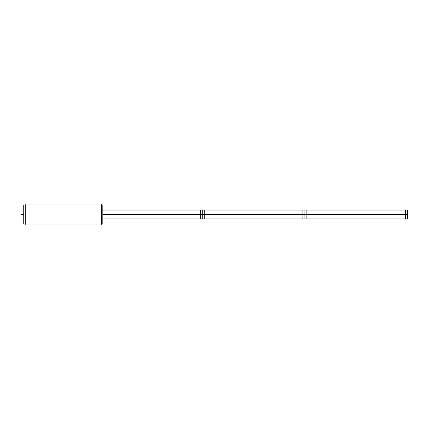 <?xml version="1.0" encoding="UTF-8"?>
<svg xmlns="http://www.w3.org/2000/svg" width="429" height="429" viewBox="0 0 429 429"><rect width="100%" height="100%" fill="white"/><g stroke="black" fill="none" stroke-linecap="round" stroke-linejoin="round"><path stroke-width="0.64" d="M25.252 223.981L101.308 223.981L25.252 223.981M25.252 205.019L101.308 205.019L25.252 205.019M101.308 204.638L101.308 224.362M23.729 205.035L102.826 205.019L102.826 223.981L23.729 223.965L23.729 205.019L102.826 205.019L23.729 205.035M25.252 204.638L25.252 224.362M102.826 214.779L204.74 214.779L204.74 210.087L102.826 210.087L405.523 210.087M102.826 214.221L204.74 214.221L204.74 218.913L102.826 218.913L405.523 218.913M202.713 219.085L202.713 209.915L202.713 219.085M200.686 214.779L306.145 214.779L306.145 210.087L200.686 210.087L200.686 214.779M200.686 218.913L200.686 214.221L306.145 214.221L306.145 218.913L200.686 218.913M304.118 219.085L304.118 209.915L304.118 219.085M302.091 214.779L407.55 214.779L407.55 210.087L302.091 210.087L302.091 214.779M302.091 218.913L302.091 214.221L407.55 214.221L407.55 218.913L302.091 218.913M405.523 219.085L405.523 209.915M21.45 214.5L23.729 214.5L21.45 214.5M23.729 223.981L102.826 223.981L23.729 223.981M102.826 214.5L405.523 214.5"/></g></svg>
